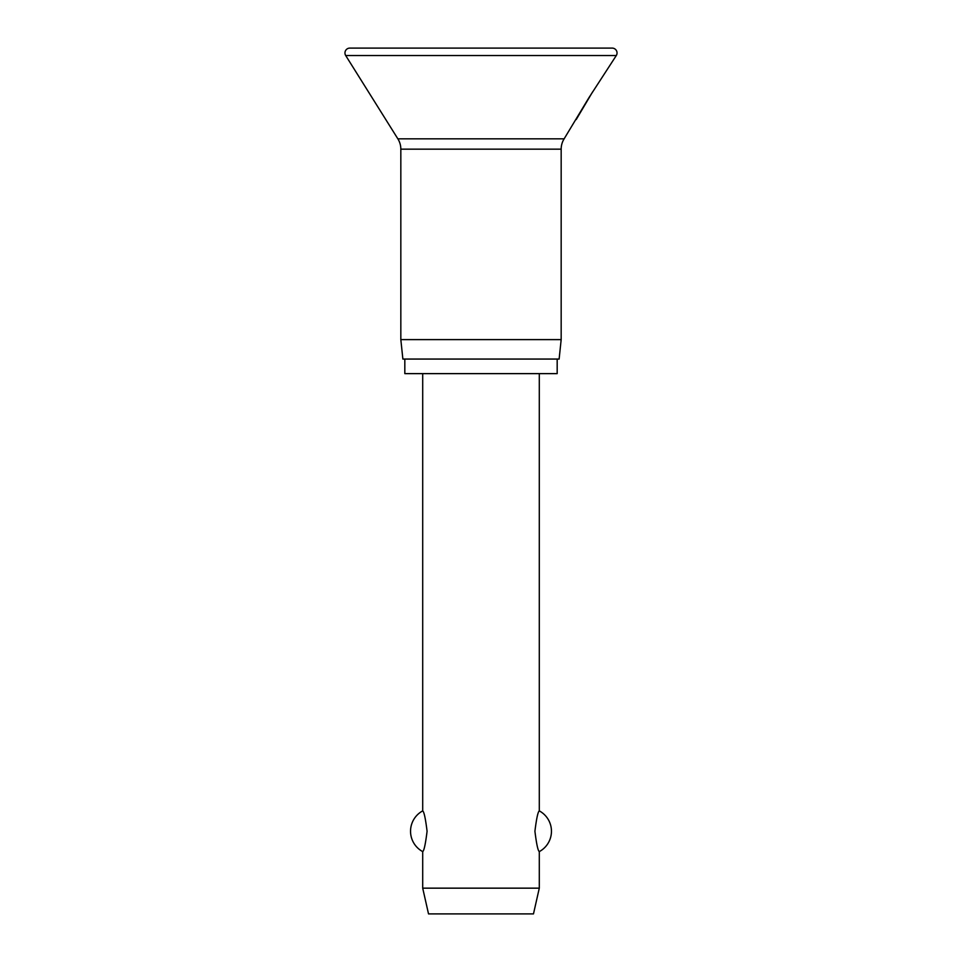 <?xml version="1.0" encoding="UTF-8"?>
<svg xmlns="http://www.w3.org/2000/svg" width="962" height="962" viewBox="0 0 962 962"><rect width="100%" height="100%" fill="white"/><g stroke="black" fill="none" stroke-linecap="round" stroke-linejoin="round"><path stroke-width="1.44" d="M344.961 52.958A4.858 4.858 0 0 0 345.695 55.531L397.871 138.841A19.432 19.432 0 0 1 400.829 149.158L400.829 339.61L402.874 359.054L559.126 359.054L561.171 339.61L561.171 149.158A19.432 19.432 0 0 1 564.129 138.841L588.864 97.799L616.305 55.531A4.858 4.858 0 0 0 612.181 48.1L349.819 48.1A4.858 4.858 0 0 0 344.961 52.958M592.664 91.799L576.226 119.528M404.822 359.054L404.822 373.629L557.178 373.629L557.178 359.054M422.703 373.629L422.703 810.894C424.05 811.712 425.505 818.494 427.08 831.252C425.505 844.011 424.05 850.793 422.703 851.611L422.703 888.154L428.523 913.9L533.477 913.9L539.297 888.154L539.297 851.611C537.95 850.793 536.495 844.011 534.92 831.252C536.495 818.494 537.95 811.712 539.297 810.894L539.297 373.629M422.703 888.154L539.297 888.154M400.829 339.61L561.171 339.61M345.695 55.531L616.305 55.531M400.829 149.158L561.171 149.158M397.871 138.841L564.129 138.841M539.297 851.611A23.124 23.124 0 0 0 539.297 810.894M422.703 810.894A23.124 23.124 0 0 0 422.703 851.611"/></g></svg>
